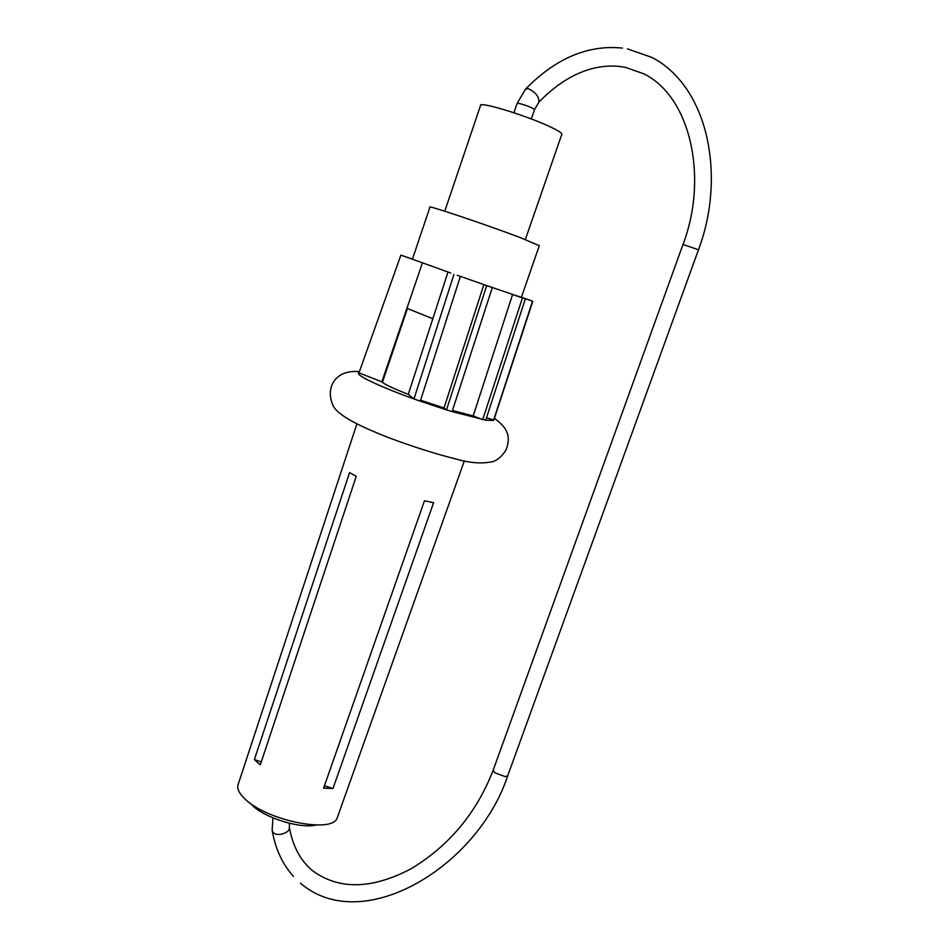 <?xml version="1.0" encoding="UTF-8"?>
<svg xmlns="http://www.w3.org/2000/svg" width="949" height="949" viewBox="0 0 949 949"><rect width="100%" height="100%" fill="white"/><g stroke="black" fill="none" stroke-linecap="round" stroke-linejoin="round"><path stroke-width="1.42" d="M452.448 410.537L473.195 415.899L512.614 294.463L489.423 286.503L492.294 287.594L452.104 411.605L446.493 409.873L444.025 407.987L420.585 400.205M492.294 287.594L486.695 285.649L446.493 409.873L420.277 401.178L413.978 398.936L408.272 394.333L447.999 272.031M444.749 211.2L480.514 105.588C478.023 100.926 524.275 114.782 548.712 126.146C557.17 130.025 561.571 132.682 561.891 134.082L561.761 134.485M422.412 262.92L381.842 381.83L358.983 372.85L400.881 255.127L412.424 259.207L429.921 207.238C425.271 204.189 487.217 224.996 520.894 237.855L539.305 245.708M412.424 259.207L450.775 273.004M489.423 286.503L457.299 275.305M250.465 803.412L252.6 805.606C265.234 818.121 300.75 828.952 316.041 825.025M356.871 423.978L238.424 783.601C236.467 787.789 238.626 792.878 244.878 798.868C266.123 820.387 332.162 833.791 337.109 818.157L337.714 816.448M257.072 762.166L254.391 759.556L349.588 472.602L356.231 476.362L260.311 764.811L257.072 762.166M433.598 502.685L424.464 500.787L323.597 788.121L332.992 788.5L433.598 502.685M254.391 759.556L261.283 761.905M324.428 785.772L332.992 788.5M473.195 415.899L482.697 419.624L522.436 297.939L512.614 294.463L521.404 297.298L539.352 245.566M486.505 417.75L493.848 420.004M452.104 411.605L485.71 420.17L525.343 298.911L515.544 295.447M493.943 419.719L532.804 301.272L521.357 297.227M521.404 297.298L532.804 301.272M522.436 297.939L525.343 298.911M485.71 420.17L493.468 420.478L532.508 301.224M381.842 381.83C384.345 384.274 393.159 388.438 408.272 394.333M412.412 259.148L400.881 255.127M410.692 258.543L412.483 258.958M412.495 258.935L410.751 258.342M486.695 285.649L483.86 284.57L444.025 407.987M420.277 401.178L460.36 276.467M358.983 372.85C354.072 374.392 378.9 386.362 413.978 398.936L453.99 274.237M432.827 318.745L406.907 308.318M517.146 103.334L525.461 89.23L528.059 88.589C535.544 92.16 539.174 96.679 538.937 102.136L538.664 102.433M513.919 112.777L517.11 103.429L519.293 103.477C526.932 105.564 532.021 107.581 534.56 109.538L534.536 109.633M272.956 817.86L272.126 830.256L273.312 832.641C277.345 836.947 290.169 832.831 289.386 827.504L289.279 826.876M507.727 775.784L505.2 776.626L494.809 772.818L493.136 770.303L683.007 244.474L698.488 249.777C725.819 177.404 709.14 87.403 652.082 57.486L627.467 48.874M275.625 818.928L286.503 822.51M698.476 249.812L507.656 775.962C477.691 866.71 362.423 936.746 300.418 883.175M407.37 308.579L382.411 382.364M494.204 418.224C505.936 426.789 511.665 434.642 506.197 449.66C502.199 456.184 497.691 460.182 492.65 461.653C482.092 463.883 470.182 463.088 456.943 459.269C436.516 454.191 414.322 447.204 390.371 438.308C359.825 426.469 339.042 415.959 333.55 406.516C324.511 388.366 334.902 369.161 359.41 371.664M337.109 818.157L464.322 460.894M525.331 239.551L561.891 134.082M532.721 301.272L493.753 420.288M683.019 244.439C708.334 178.104 690.919 96.774 643.695 73.785L625.557 67.391C615.426 65.374 604.821 65.647 593.754 68.198C574.525 72.895 556.244 84.212 538.937 102.136L534.56 109.538L531.321 118.969M289.481 823.281L289.386 827.504C292.85 846.52 300.655 860.98 312.767 870.874C339.066 890.008 371.794 889.332 410.964 868.845C449.162 845.761 476.54 812.961 493.077 770.469M622.437 48.091C588.107 44.591 555.865 58.209 525.734 88.933M293.431 876.39C282.541 864.242 275.483 849.082 272.244 830.909"/></g></svg>

